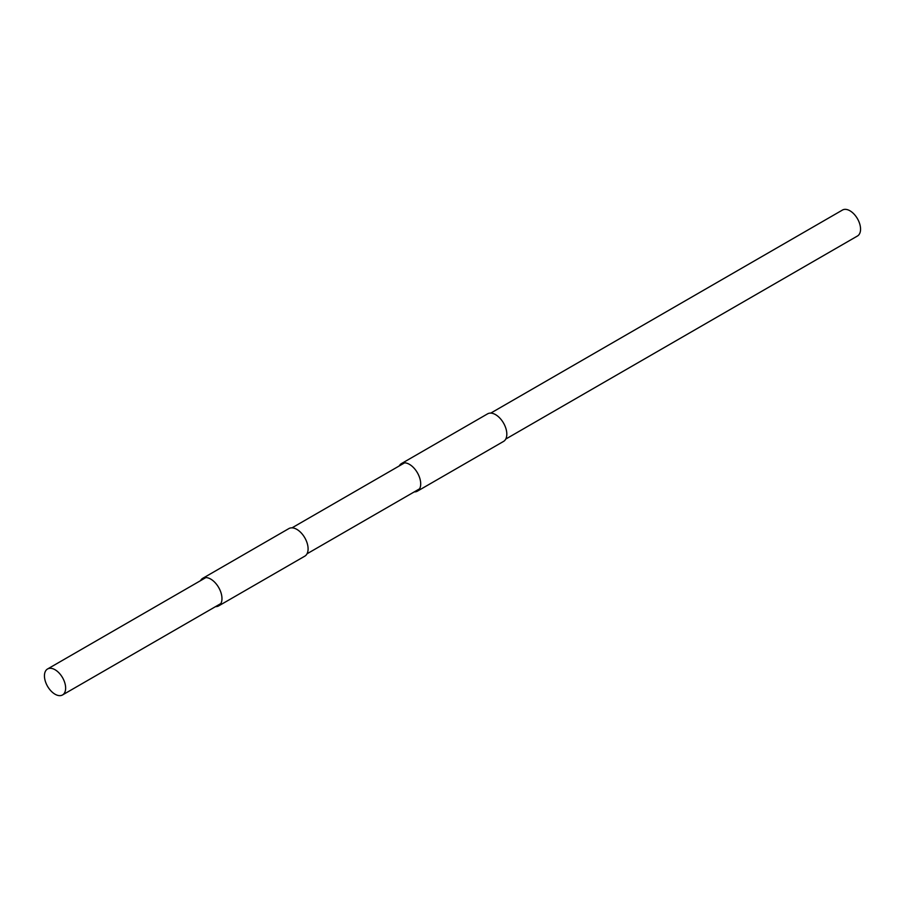 <?xml version="1.0" encoding="UTF-8"?>
<svg xmlns="http://www.w3.org/2000/svg" width="905" height="905" viewBox="0 0 905 905"><rect width="100%" height="100%" fill="white"/><g stroke="black" fill="none" stroke-linecap="round" stroke-linejoin="round"><path stroke-width="1.36" d="M55.047 694.214A14.989 8.654 -120 0 0 62.536 694.95A14.989 8.654 -120 0 0 64.832 682.936A14.989 8.654 -120 0 0 55.047 669.734A14.989 8.654 -120 0 0 47.546 668.987A14.989 8.654 -120 0 0 45.25 681.001A14.989 8.654 -120 0 0 55.047 694.214M505.748 439.072L857.454 236.013A14.989 8.654 -120 0 0 859.75 223.999A14.989 8.654 -120 0 0 849.953 210.786A14.989 8.654 -120 0 0 842.465 210.051L490.759 413.11M414.241 491.89A15.928 9.197 -120 0 0 417.409 491.155A15.928 9.197 -120 0 0 419.841 478.394A15.928 9.197 -120 0 0 409.445 464.356A15.928 9.197 -120 0 0 401.481 463.564A15.928 9.197 -120 0 0 399.252 465.928M417.409 491.155L503.519 441.436A15.928 9.197 -120 0 0 505.963 428.676A15.928 9.197 -120 0 0 495.555 414.637A15.928 9.197 -120 0 0 487.591 413.845L401.481 463.564M215.514 606.633A15.928 9.197 -120 0 0 218.671 605.886A15.928 9.197 -120 0 0 221.114 593.126A15.928 9.197 -120 0 0 210.718 579.087A15.928 9.197 -120 0 0 202.754 578.306A15.928 9.197 -120 0 0 200.525 580.671M218.671 605.886L304.793 556.168A15.928 9.197 -120 0 0 307.236 543.407A15.928 9.197 -120 0 0 296.829 529.368A15.928 9.197 -120 0 0 288.865 528.588L202.754 578.306M62.536 694.95L220.899 603.522M307.01 553.803L419.626 488.791M47.546 668.987L205.91 577.56M292.021 527.841L404.637 462.828"/></g></svg>
